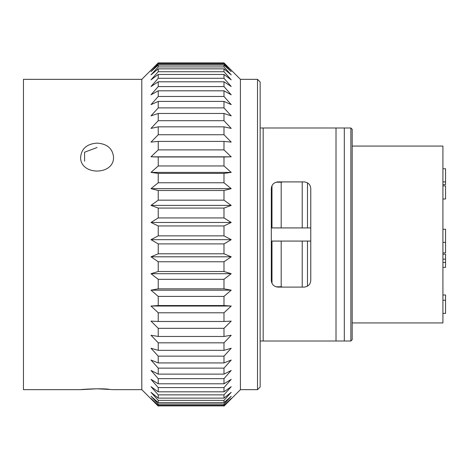 <?xml version="1.0" encoding="UTF-8"?>
<svg xmlns="http://www.w3.org/2000/svg" width="469" height="469" viewBox="0 0 469 469"><rect width="100%" height="100%" fill="white"/><g stroke="black" fill="none" stroke-linecap="round" stroke-linejoin="round"><path stroke-width="0.7" d="M108.896 389.241C99.539 388.139 79.918 389.463 80.65 389.663L23.45 389.663L23.45 79.337L141.796 79.337L158.235 62.899L151 70.209L158.235 63.157L158.235 63.989L151 71.651L158.235 65.08L158.235 66.938L151 74.876L158.235 68.855L158.235 71.728L151 79.847L158.235 74.448L158.235 78.294L151 86.513L158.235 81.799L158.235 86.577L151 94.802L158.235 90.816L158.235 96.479L151 104.622L158.235 101.41L158.235 107.893L151 115.866L158.235 113.463L158.235 120.697L151 128.406L158.235 126.841L158.235 134.744L151 142.113L158.235 141.398L158.235 149.887L151 156.828L158.235 156.974L158.235 165.956L151 172.393L158.235 173.401L158.235 182.775L151 188.644L158.235 190.502L158.235 200.163L151 205.393L158.235 208.078L158.235 217.927L151 222.464L158.235 225.947L223.983 225.947L223.983 235.866L158.235 235.866L151 239.665L158.235 243.909L223.983 243.909L223.983 253.799L158.235 253.799L151 256.807L158.235 261.766L223.983 261.766L223.983 271.516L158.235 271.516L151 273.708L158.235 279.325L223.983 279.325L223.983 288.828L158.235 288.828L151 290.176L158.235 296.396L223.983 296.396L223.983 305.542L158.235 305.542L151 306.04L158.235 312.788L223.983 312.788L223.983 321.482L158.235 321.482L151 321.113L158.235 328.318L223.983 328.318L223.983 336.466L158.235 336.466L151 335.241L158.235 342.827L223.983 342.827L223.983 350.337L158.235 350.337L151 348.268L158.235 356.141L223.983 356.141L223.983 362.936L158.235 362.936L151 360.045L158.235 368.13L223.983 368.13L223.983 374.127L158.235 374.127L151 370.446L158.235 378.647L223.983 378.647L223.983 383.789L158.235 383.789L151 379.357L158.235 387.593L223.983 387.593L223.983 391.82L158.235 391.82L151 386.685L158.235 394.857L223.983 394.857L223.983 398.122L158.235 398.122L151 392.342L158.235 400.362L223.983 400.362L223.983 402.631L158.235 402.631L151 396.27L158.235 404.055L223.983 404.055L223.983 405.298L158.235 405.298L151 398.427L158.235 405.89L223.983 405.89L158.235 405.89M158.235 225.947L158.235 235.866M158.235 217.927L223.983 217.927L223.983 208.078L231.211 205.393L223.983 200.163L158.235 200.163M158.235 208.078L223.983 208.078M158.235 190.502L223.983 190.502L223.983 200.163M158.235 182.775L223.983 182.775L223.983 173.401L231.211 172.393L223.983 165.956L158.235 165.956M158.235 173.401L223.983 173.401M158.235 156.974L223.983 156.974L223.983 165.956M158.235 149.887L223.983 149.887L223.983 141.398L231.211 142.113L223.983 134.744L158.235 134.744M158.235 141.398L223.983 141.398M158.235 126.841L223.983 126.841L223.983 134.744M158.235 120.697L223.983 120.697L223.983 113.463L231.211 115.866L223.983 107.893L158.235 107.893M158.235 113.463L223.983 113.463M158.235 101.41L223.983 101.41L223.983 107.893M158.235 96.479L223.983 96.479L223.983 90.816L231.211 94.802L223.983 86.577L158.235 86.577M158.235 90.816L223.983 90.816M158.235 81.799L223.983 81.799L223.983 86.577M158.235 78.294L223.983 78.294L223.983 74.448L231.211 79.847L223.983 71.728L158.235 71.728M158.235 74.448L223.983 74.448M158.235 68.855L223.983 68.855L223.983 71.728M158.235 66.938L223.983 66.938L223.983 65.08L231.211 71.651L223.983 63.989L158.235 63.989M158.235 65.08L223.983 65.08M158.235 63.157L223.983 63.157L223.983 63.989M158.235 404.055L158.235 405.298M158.235 400.362L158.235 402.631M158.235 394.857L158.235 398.122M158.235 387.593L158.235 391.82M158.235 378.647L158.235 383.789M158.235 368.13L158.235 374.127M158.235 356.141L158.235 362.936M158.235 342.827L158.235 350.337M158.235 328.318L158.235 336.466M158.235 312.788L158.235 321.482M158.235 296.396L158.235 305.542M158.235 279.325L158.235 288.828M158.235 261.766L158.235 271.516M158.235 243.909L158.235 253.799M141.796 79.337L141.796 389.663L158.235 406.101M80.65 389.663L97.089 388.789L113.521 389.663L141.796 389.663M97.089 143.121C107.067 143.831 112.542 148.433 113.521 156.916C114.495 175.746 79.671 175.746 80.65 156.916C81.635 148.433 87.111 143.831 97.089 143.121M84.596 152.214L84.596 161.201L84.596 152.214L97.089 147.501M352.19 146.07L442.918 146.07L442.918 322.93L352.19 322.93M277.894 287.098C273.873 286.582 271.68 284.39 271.317 280.521L271.317 188.479C271.674 184.61 273.867 182.418 277.894 181.902L304.193 181.902C308.215 182.418 310.408 184.61 310.765 188.479L310.765 280.521C310.414 284.39 308.221 286.582 304.193 287.098L277.894 287.098M260.143 341.01L263.168 341.01L263.168 127.99L336.015 127.99L336.015 341.01L350.871 341.01L350.871 127.99L352.19 129.303L352.19 339.697L350.871 341.01M263.168 341.01L336.015 341.01M336.015 127.99L344.316 127.99L344.316 341.01M263.168 127.99L260.143 127.99M275.965 182.207L281.183 182.207L281.183 227.928L271.979 227.928L271.979 185.718M271.979 283.282L271.979 241.072L281.183 241.072L281.183 286.793L282.69 287.098M275.971 286.793L281.183 286.793M281.183 227.928L302.218 227.928L302.218 181.902M281.183 182.207L282.69 181.902M302.218 287.098L302.218 241.072L281.183 241.072M310.765 227.928L302.218 227.928M307.482 227.928L307.482 182.834M307.482 286.166L307.482 241.072L302.218 241.072M310.765 241.072L307.482 241.072M260.143 81.964L260.143 387.036L257.51 389.663L257.51 79.337L260.143 81.964M257.51 79.337L240.415 79.337L240.415 389.663L257.51 389.663M240.415 79.337L223.983 62.899L158.235 62.899L223.983 62.905L231.211 70.209L223.983 63.157M223.983 68.855L231.211 74.876L223.983 66.938M223.983 81.799L231.211 86.513L223.983 78.294M223.983 101.41L231.211 104.622L223.983 96.479M223.983 126.841L231.211 128.406L223.983 120.697M223.983 156.974L231.211 156.828L223.983 149.887M223.983 190.502L231.211 188.644L223.983 182.775M223.983 225.947L231.211 222.464L223.983 217.927M223.983 243.909L231.211 239.665L223.983 235.866M223.983 261.766L231.211 256.807L223.983 253.799M223.983 279.325L231.211 273.708L223.983 271.516M223.983 296.396L231.211 290.176L223.983 288.828M223.983 312.788L231.211 306.04L223.983 305.542M223.983 328.318L231.211 321.113L223.983 321.482M223.983 342.827L231.211 335.241L223.983 336.466M223.983 356.141L231.211 348.268L223.983 350.337M223.983 368.13L231.211 360.045L223.983 362.936M223.983 378.647L231.211 370.446L223.983 374.127M223.983 387.593L231.211 379.357L223.983 383.789M223.983 394.857L231.211 386.685L223.983 391.82M223.983 400.362L231.211 392.342L223.983 398.122M223.983 404.055L231.211 396.27L223.983 402.631M223.983 405.89L231.211 398.427L223.983 405.298M442.918 168.752L445.55 168.752L445.55 181.902L442.918 181.902M442.918 198.997L445.55 198.997L445.55 185.847L442.918 185.847M442.918 254.221L445.55 254.221L445.55 267.371L442.918 267.371M442.918 294.989L445.55 294.989L445.55 300.248L442.918 300.248M445.55 300.248L445.55 313.398L442.918 313.398M442.918 229.241L445.55 229.241L445.55 252.908L442.918 252.908M445.55 181.902L445.55 184.534L442.918 184.534M445.55 242.391L442.918 242.391M231.211 239.665L151 239.665M231.211 256.807L151 256.807M231.211 273.708L151 273.708M231.211 290.176L151 290.176M231.211 306.04L151 306.04M231.211 156.828L151 156.828M231.211 172.393L151 172.393M231.211 188.644L151 188.644M231.211 205.393L151 205.393M231.211 222.464L151 222.464M445.55 262.441L442.918 262.441M445.55 259.158L442.918 259.158M240.415 389.663L223.983 406.101M344.316 127.99L350.871 127.99"/></g></svg>
